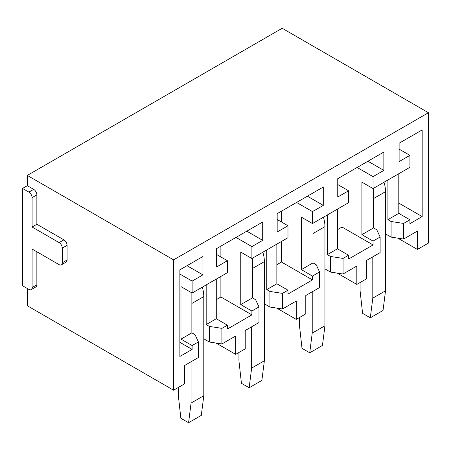 <?xml version="1.0" encoding="UTF-8"?>
<svg xmlns="http://www.w3.org/2000/svg" width="451" height="451" viewBox="0 0 451 451"><rect width="100%" height="100%" fill="white"/><g stroke="black" fill="none" stroke-linecap="round" stroke-linejoin="round"><path stroke-width="0.68" d="M61.364 264.855L66.134 262.104A4.499 2.599 -120 0 0 67.069 260.047L67.069 245.361A4.499 2.599 -120 0 0 63.89 239.853L36.858 224.248L36.858 194.871A4.499 2.599 -120 0 0 33.678 189.364L27.319 185.694L22.55 188.445L22.55 285.748L28.909 289.418A4.499 2.599 60 0 0 31.158 289.643A4.499 2.599 60 0 0 32.089 287.586L32.089 249.031L59.115 264.636A4.499 2.599 60 0 0 61.364 264.855A4.499 2.599 60 0 0 62.3 262.798L62.3 248.112A4.499 2.599 60 0 0 59.115 242.604L32.089 227L32.089 197.628A4.499 2.599 -120 0 0 28.909 192.12L22.55 188.445M36.858 224.248L32.089 227M31.158 289.643L35.928 286.887A4.499 2.599 -120 0 0 36.858 284.829L36.858 251.782M397.827 238.145L417.4 249.442L428.45 243.066L428.45 112.716L282.179 28.272L27.319 175.411L27.319 185.694M428.45 112.716L173.59 259.861L27.319 175.411M198.406 341.914L192.115 345.551L192.115 349.407L179.87 356.47L179.87 269.822L202.922 256.512L202.922 274.868L192.115 281.108L192.115 293.043L180.981 286.616L180.981 339.124L191.867 332.838L195.046 334.676L198.406 341.914L198.406 357.519L184.639 365.468L184.639 383.829L173.59 390.205L173.59 259.861M216.598 254.494L227.405 260.734L227.405 272.669L192.115 293.043M227.405 260.734L216.598 266.975L216.598 248.614L262.702 221.999L262.702 240.355L251.895 246.596L251.895 258.53L240.761 252.103L240.761 304.611L251.895 311.038L251.895 314.894L227.405 329.027L227.405 325.171L216.277 318.744L206.18 324.579L209.36 326.417L209.36 342.021L203.796 338.808M277.173 219.519L287.98 225.759L287.98 237.694L251.895 258.53M287.98 225.759L277.173 232L277.173 213.644L323.277 187.024L323.277 205.385L312.47 211.626L312.47 223.555L301.336 217.134L301.336 269.636L312.47 276.063L312.47 279.919L287.98 294.052L287.98 290.202L276.852 283.775L266.755 289.604L269.935 291.442L269.935 307.046L264.371 303.839M337.748 184.544L348.555 190.79L348.555 202.719L312.47 223.555M348.555 190.79L337.748 197.031L337.748 178.669L383.852 152.049L383.852 170.41L373.045 176.651L373.045 188.586L361.911 182.159L361.911 234.667L373.045 241.093L373.045 244.944L348.555 259.083L348.555 255.227L337.427 248.8L327.33 254.635L330.51 256.467L330.51 272.071L324.945 268.864M417.4 249.442L417.4 231.087L403.622 239.041L403.622 223.437L409.925 219.795L409.925 223.651L422.17 216.581L422.17 129.927L399.118 143.238L399.118 161.599L409.925 155.358L409.925 167.287L373.045 188.586M27.319 288.499L27.319 305.761L173.59 390.205M373.045 241.093L380.131 236.995L380.131 252.599L366.364 260.548L366.364 278.91L356.826 284.418L356.826 266.056L343.048 274.011L343.048 258.406L330.51 256.467M337.252 273.12L356.826 284.418M312.47 276.063L319.556 271.97L319.556 287.575L305.789 295.523L305.789 313.885L296.251 319.387L296.251 301.031L282.473 308.986L282.473 293.381L269.935 291.442M276.677 308.089L296.251 319.387M251.895 311.038L258.981 306.939L258.981 322.55L245.214 330.498L245.214 348.854L235.676 354.362L235.676 336.006L221.898 343.961L209.36 342.021M216.102 343.064L235.676 354.362M192.115 345.551L180.981 339.124M179.87 274.045L192.115 281.108M179.87 342.337L192.115 349.407M187.024 265.69L202.922 274.868M216.277 279.09L216.277 318.744M246.804 231.177L262.702 240.355M235.991 237.418L251.895 246.596M220.889 246.139L220.889 256.969M220.889 276.429L220.889 296.989L251.895 314.894M276.852 244.121L276.852 283.775M307.379 196.202L323.277 205.385M296.566 202.443L312.47 211.626M281.463 211.164L281.463 221.999M281.463 241.46L281.463 262.02L312.47 279.919M337.427 209.146L337.427 248.8M367.954 161.232L383.852 170.41M357.141 167.473L373.045 176.651M342.038 176.194L342.038 187.024M342.038 206.485L342.038 227.045L373.045 244.944M398.797 173.714L398.797 213.368L387.905 219.66L391.085 221.497L403.622 223.437M409.925 219.795L398.797 213.368M399.118 149.112L409.925 155.358M398.797 203.091L422.17 216.581M403.622 239.041L391.085 237.102L391.085 221.497M391.085 237.102L385.52 233.889M348.555 255.227L343.048 258.406M287.98 290.202L282.473 293.381M227.405 325.171L221.898 328.356L209.36 326.417M221.898 343.961L221.898 328.356M191.867 292.902L191.867 332.838M206.18 284.925L206.18 324.579M220.889 296.989L216.277 299.656M252.442 258.214L252.442 297.869L240.761 304.611M258.981 306.939L255.621 299.701L252.442 297.869M266.755 249.95L266.755 289.604M281.463 262.02L276.852 264.681M313.017 223.239L313.017 262.894L301.336 269.636M319.556 271.97L316.196 264.731L313.017 262.894M327.33 214.98L327.33 254.635M342.038 227.045L337.427 229.711M373.591 188.264L373.591 227.924L361.911 234.667M380.131 236.995L376.771 229.756L373.591 227.924M387.905 180.005L387.905 219.66M343.048 274.011L330.51 272.071M282.473 308.986L269.935 307.046M384.026 182.243A26.981 15.576 60 0 1 385.52 191.658L385.52 290.799L372.802 298.139L372.802 256.833M385.52 290.799L383.029 310.468L370.305 317.814L372.802 298.139M360.084 282.535L360.084 290.799L362.581 313.349L370.305 317.814M323.452 217.219A26.981 15.576 60 0 1 324.945 226.633L324.945 325.769L312.227 333.114L312.227 291.808M324.945 325.769L322.454 345.443L309.73 352.783L312.227 333.114M299.509 317.51L299.509 325.774L302.007 348.324L309.73 352.783M262.877 252.188A26.981 15.576 60 0 1 264.371 261.608L264.371 360.744L251.652 368.084L251.652 326.778M264.371 360.744L261.879 380.413L249.155 387.759L251.652 368.084M238.934 352.479L238.934 360.744L241.432 383.294L249.155 387.759M202.302 287.163A26.981 15.576 60 0 1 203.796 296.578L203.796 395.713L191.077 403.059L191.077 361.753M203.796 395.713L201.304 415.388L188.58 422.728L191.077 403.059M178.359 387.454L178.359 395.719L180.857 418.269L188.58 422.728M33.678 189.364L28.909 192.12M36.858 194.871L32.089 197.628M63.89 239.853L59.115 242.604M67.069 245.361L62.3 248.112M67.069 260.047L62.3 262.798M36.858 284.829L32.089 287.586M373.591 198.547L385.52 191.658M313.017 233.522L324.945 226.633M252.442 268.492L264.371 261.608M191.867 303.467L203.796 296.578"/></g></svg>
